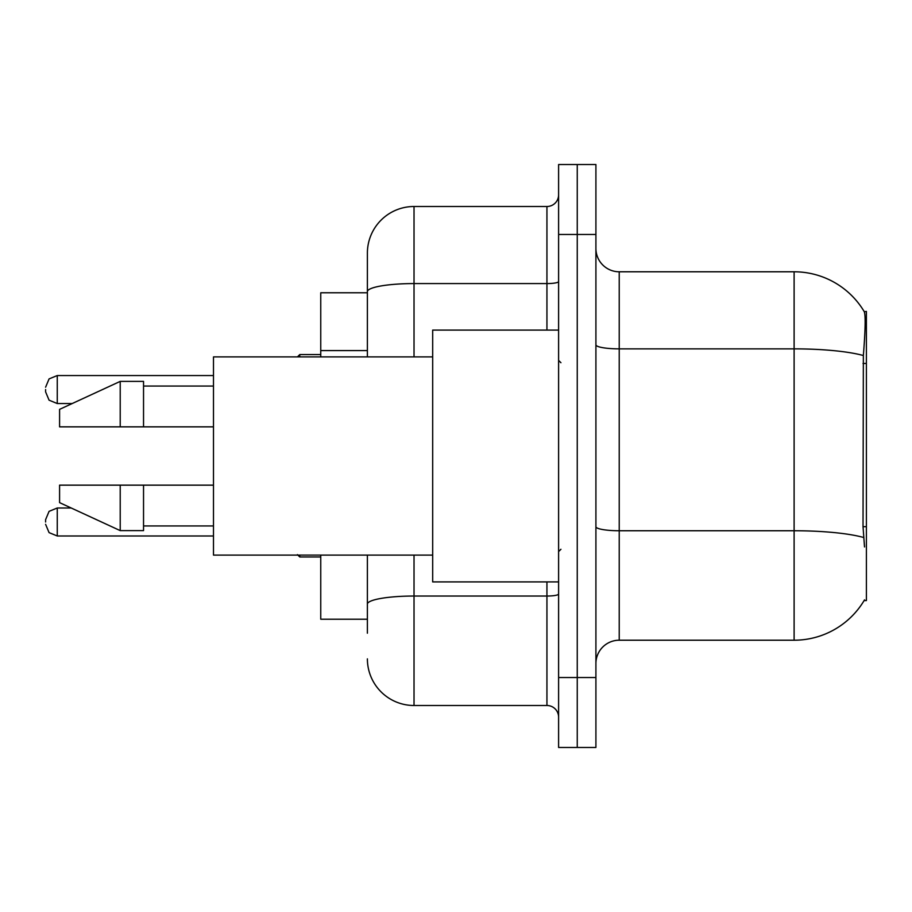 <?xml version="1.0" encoding="UTF-8"?>
<svg xmlns="http://www.w3.org/2000/svg" width="912" height="912" viewBox="0 0 912 912"><rect width="100%" height="100%" fill="white"/><g stroke="black" fill="none" stroke-linecap="round" stroke-linejoin="round"><path stroke-width="1.37" d="M864.519 546.938L863.026 526.68L863.356 355.532C865.374 330.167 865.682 315.563 864.28 311.722L866.4 311.425L866.4 600.575L864.109 600.575L864.519 599.879A81.613 81.613 0 0 1 794.113 640.213A81.613 81.613 0 0 0 864.109 600.575M367.388 292.775L320.75 292.775L320.75 356.9M367.388 619.225L320.75 619.225L320.75 555.1M595.912 663.537A23.313 23.313 0 0 1 619.225 640.213L794.113 640.213L794.113 271.787L619.225 271.787A23.313 23.313 0 0 1 595.912 248.463A23.313 23.313 0 0 0 619.225 271.787L619.225 640.213M577.25 677.525L577.25 747.475L595.912 747.475L595.912 677.525L577.25 677.525L577.25 747.475L558.6 747.475L558.6 677.525L577.25 677.525L577.25 234.475L577.25 677.525M558.6 677.525L558.6 164.525L577.25 164.525L577.25 234.475L577.25 164.525L595.912 164.525L595.912 677.525M864.28 311.722A81.613 81.613 0 0 0 794.113 271.787A81.613 81.613 0 0 1 864.28 311.722M367.388 633.213L367.388 555.1M414.025 555.1L414.025 705.5L546.938 705.5L546.938 581.913M367.388 356.9L367.388 253.137A46.637 46.637 0 0 1 414.025 206.5L546.938 206.5A11.662 11.662 0 0 0 558.6 194.837M414.025 206.5L414.025 283.575A46.637 8.094 180 0 0 367.388 291.669L367.388 253.137M558.6 717.163A11.662 11.662 0 0 0 546.938 705.5M414.025 705.5A46.637 46.637 0 0 1 367.388 658.863M558.6 330.087L432.687 330.087L432.687 581.913L558.6 581.913M432.687 356.9L213.488 356.9L213.488 555.1L432.687 555.1M120.213 426.85L59.588 426.85L59.588 409.363L120.213 381.387L120.213 426.85L213.488 426.85M120.213 381.387L143.537 381.387L143.537 426.85M213.488 485.15L143.537 485.15L143.537 530.613L120.213 530.613L120.213 485.15L59.588 485.15L59.588 502.637L120.213 530.613M59.588 485.15L75.023 485.15M143.537 485.15L120.213 485.15M45.6 521.995L45.6 519.658L45.6 521.995M45.6 389.538L45.6 391.875L45.6 389.538M866.4 526.68L863.026 526.68M866.4 363.455L863.026 363.455M367.388 350.584L320.75 350.584M863.356 355.532A81.613 14.17 180 0 0 794.113 348.863L619.225 348.863A23.313 4.047 0 0 1 595.912 344.816M863.607 537.487A81.613 14.17 180 0 0 794.113 530.75L619.225 530.75A23.313 4.047 -0 0 1 595.912 526.691M595.912 234.475L558.6 234.475M558.6 594.008A11.662 2.029 0 0 1 546.938 596.038L414.025 596.038A46.637 8.094 180 0 0 367.388 604.132M414.025 356.9L414.025 283.575L546.938 283.575L546.938 206.5M546.938 330.087L546.938 283.575A11.662 2.029 0 0 0 558.6 281.546M45.6 519.658L49.077 511.347L57.262 507.995L57.262 535.982L213.488 535.982M299.763 555.1L299.763 556.97L320.75 556.97M213.488 375.55L57.262 375.55L57.262 403.537L49.077 400.186L45.6 391.875M320.75 354.563L299.763 354.563L299.763 356.9M560.937 362.725L558.6 360.4M143.537 386.05L213.488 386.05M143.537 525.95L213.488 525.95M560.937 549.275L558.6 551.6M57.262 507.995L71.216 507.995M57.262 535.982L49.077 532.631L45.6 524.32M299.763 556.97L297.437 554.633M57.262 403.537L72.219 403.537M57.262 375.55L49.077 378.902L45.6 387.212M299.763 354.563L297.437 356.9"/></g></svg>
